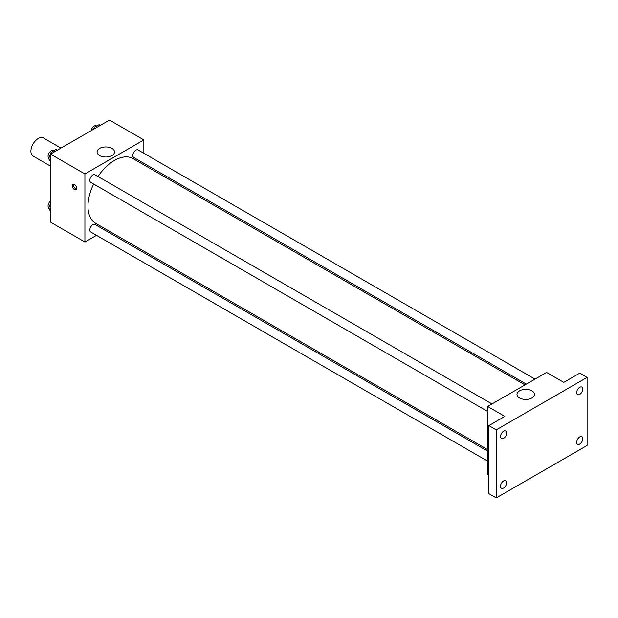 <?xml version="1.0" encoding="UTF-8"?>
<svg xmlns="http://www.w3.org/2000/svg" width="618" height="618" viewBox="0 0 618 618"><rect width="100%" height="100%" fill="white"/><g stroke="black" fill="none" stroke-linecap="round" stroke-linejoin="round"><path stroke-width="0.93" d="M60.966 148.096L43.476 137.999A10.421 6.018 120 0 0 35.45 140.788A10.421 6.018 120 0 0 30.9 151.279A10.421 6.018 120 0 0 33.055 156.045L50.545 166.142M96.493 235.334L84.921 242.009L50.545 222.163L50.545 154.114L109.479 120.085L143.863 139.931L143.863 153.295M106.489 229.556L105.176 230.321M93.666 184.017A37.366 21.576 120 0 0 87.972 206.227A37.366 21.576 120 0 0 95.705 223.337L487.648 449.618M525.014 384.898L133.079 158.61A37.366 21.576 120 0 0 98.007 176.501M143.863 163.322L143.863 164.836M84.921 242.009L84.921 173.959L143.863 139.931M535.01 379.128L138.077 149.958A4.341 2.503 120 0 0 134.732 151.116A4.341 2.503 120 0 0 132.831 155.489A4.341 2.503 120 0 0 133.735 157.474L526.327 384.133M487.648 451.132L95.048 224.473A4.341 2.503 120 0 0 91.703 225.632A4.341 2.503 120 0 0 89.811 230.004A4.341 2.503 120 0 0 90.707 231.989L487.648 461.159M487.648 411.48L90.707 182.31A4.341 2.503 -60 0 1 90.707 177.296A4.341 2.503 -60 0 1 95.048 174.794L491.99 403.963M84.921 173.959L50.545 154.114M99.637 155.543A8.706 5.029 180 0 1 97.088 151.982A8.706 5.029 180 0 1 105.794 146.953A8.706 5.029 180 0 1 114.508 151.982A8.706 5.029 180 0 1 109.131 156.632A8.706 5.029 180 0 1 99.637 155.543M76.64 188.312A3.036 1.754 60 0 1 76.006 189.703A3.036 1.754 60 0 1 72.97 187.949A3.036 1.754 60 0 1 72.97 184.442A3.036 1.754 60 0 1 75.311 185.253A3.036 1.754 60 0 1 76.64 188.312M76.493 189.123A3.036 1.754 60 0 1 74.206 187.239A3.036 1.754 60 0 1 73.72 184.311M488.877 475.234L487.648 474.524L487.648 406.466L546.582 372.445L563.77 382.364L579.73 373.156L587.1 377.405L587.1 445.462L496.239 497.915L488.877 493.658L488.877 425.609L504.836 416.393L487.648 406.466M496.239 497.915L496.239 429.865L488.877 425.609M496.239 429.865L587.1 377.405M519.553 397.977A8.706 5.029 180 0 1 516.996 394.415A8.706 5.029 180 0 1 525.709 389.386A8.706 5.029 180 0 1 534.415 394.415A8.706 5.029 180 0 1 529.039 399.066A8.706 5.029 180 0 1 519.553 397.977M579.73 394.392A4.341 2.503 -60 0 1 577.56 394.608A4.341 2.503 -60 0 1 576.895 391.124A4.341 2.503 -60 0 1 579.73 387.301A4.341 2.503 -60 0 1 581.901 387.084A4.341 2.503 -60 0 1 582.565 390.568A4.341 2.503 -60 0 1 579.73 394.392M503.608 438.34A4.341 2.503 -60 0 1 501.437 438.556A4.341 2.503 -60 0 1 500.773 435.08A4.341 2.503 -60 0 1 503.608 431.248A4.341 2.503 -60 0 1 505.779 431.04A4.341 2.503 -60 0 1 506.443 434.516A4.341 2.503 -60 0 1 503.608 438.34M503.608 488.019A4.341 2.503 -60 0 1 501.437 488.235A4.341 2.503 -60 0 1 500.773 484.759A4.341 2.503 -60 0 1 503.608 480.928A4.341 2.503 -60 0 1 505.779 480.719A4.341 2.503 -60 0 1 506.443 484.195A4.341 2.503 -60 0 1 503.608 488.019M579.73 444.072A4.341 2.503 -60 0 1 577.56 444.28A4.341 2.503 -60 0 1 576.895 440.804A4.341 2.503 -60 0 1 579.73 436.98A4.341 2.503 -60 0 1 581.901 436.764A4.341 2.503 -60 0 1 582.565 440.24A4.341 2.503 -60 0 1 579.73 444.072M50.545 161.46L48.629 158.733L51.109 152.337L56.068 149.471L57.327 150.197M50.545 159.838L48.629 158.733M52.36 153.063L51.109 152.337M53.635 150.885L53.302 150.692A4.341 2.503 120 0 0 49.958 151.858A4.341 2.503 120 0 0 48.065 156.223A4.341 2.503 120 0 0 48.861 158.146M93.411 129.363L94.129 127.501L99.096 124.635L100.348 125.361M95.381 128.227L94.129 127.501M96.655 126.041L96.331 125.856A4.341 2.503 120 0 0 93.264 126.736A4.341 2.503 120 0 0 91.147 130.668M50.545 211.14L48.629 208.413L50.545 203.469M50.545 209.517L48.629 208.413M50.545 200.989A4.341 2.503 120 0 0 48.065 205.902A4.341 2.503 120 0 0 48.861 207.818"/></g></svg>
